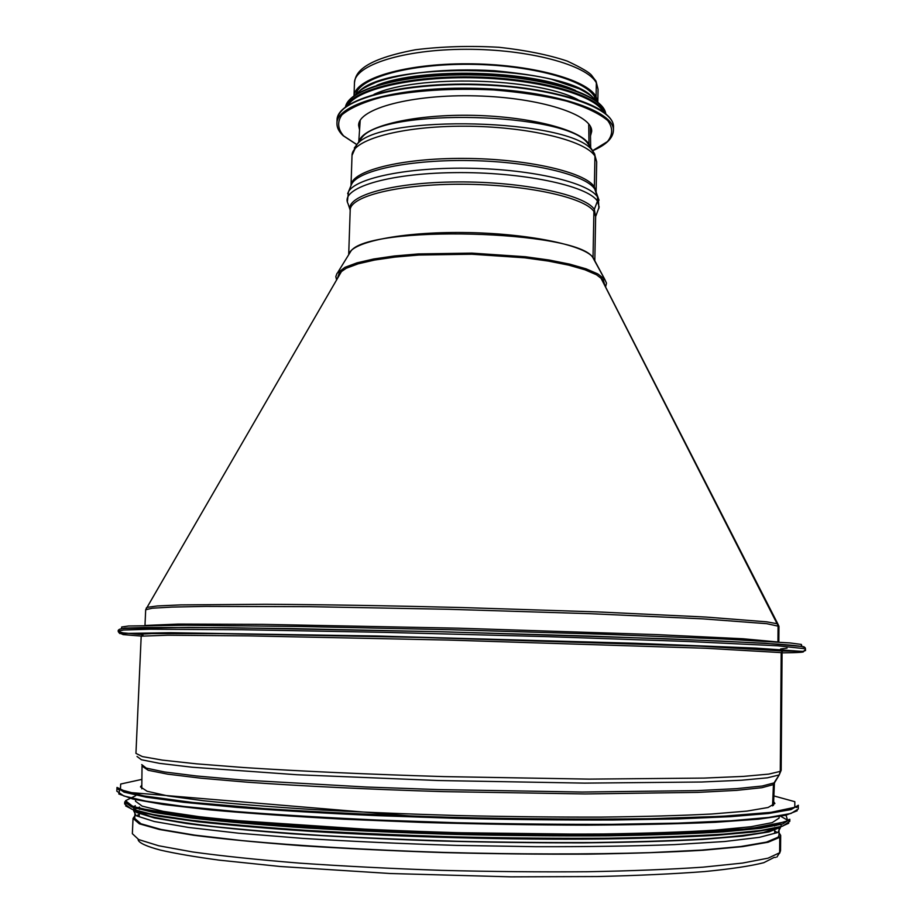 <?xml version="1.0" encoding="UTF-8"?>
<svg xmlns="http://www.w3.org/2000/svg" width="923" height="923" viewBox="0 0 923 923"><rect width="100%" height="100%" fill="white"/><g stroke="black" fill="none" stroke-linecap="round" stroke-linejoin="round"><path stroke-width="1.38" d="M600.769 277.581L777.835 623.902L600.654 277.488L778.066 625.656L777.628 623.821L766.667 621.825L705.991 617.06L597.989 611.926L460.9 607.507C389.333 605.707 321.112 604.588 265.397 604.277L180.723 604.911L157.383 605.961L146.942 607.38L146.261 608.119M778.32 642.039L778.066 625.656L777.939 642.004L742.83 638.751L656.438 634.597L458.777 628.194L262.617 624.352L178.358 624.063L145.511 625.459M801.326 646.423L801.349 644.427L801.326 646.423M152.653 627.478C134.054 627.663 123.82 628.078 121.963 628.736M802.029 646.435L801.349 644.427L789.95 642.939L723.182 638.981L602.419 634.216L449.339 629.682L299.248 626.475L186.065 625.24L128.609 626.002L121.674 627.005L121.594 628.794M782.058 652.861C798.637 652.688 805.617 652.215 802.975 651.453L804.671 650.842L805.502 649.261L805.225 647.831L803.656 646.562L805.514 648.892L803.714 651.361L782.877 650.992L802.975 651.453L756.029 648.119L635.601 643.296L376.238 636.005L170.778 632.716L120.821 633.513L123.14 634.62L141.207 636.074M781.193 652.619L782.877 650.992L781.193 652.619L780.281 771.374L781.193 652.619L705.68 648.258L448.024 640.054L248.887 635.878L167.79 635.209L141.196 636.166L135.946 753.376L142.35 756.583L162.39 760.114L196.414 763.829L243.822 767.544C299.433 771.19 369.512 774.385 444.344 776.612L589.047 779.116L704.111 778.089L743.361 776.405L768.744 774.109L780.27 771.374L779.208 774.928L781.17 770.278L782.069 652.942L781.193 652.619M774.916 781.493L779.208 774.928L773.439 784.596L773.97 782.923L762.248 786.015L736.658 788.634L697.211 790.619L582.125 792.038L438.425 789.592L366.143 787.007L241.918 779.97L196.368 775.966L164.317 771.94L146.249 768.098L141.738 764.59M772.563 805.894L773.439 784.596L772.563 805.894M779.012 832.719L780.673 835.396L780.546 850.671L779.647 852.748L779.762 837.299L779.647 852.748L776.878 857.052M775.62 857.409L774.166 857.398L763.783 862.693C750.722 866.016 731.062 868.97 704.791 871.554C674.332 873.873 638.416 875.546 597.054 876.55L510.857 876.85L390.337 873.516L280.304 866.501L218.982 860.121C195.007 856.879 175.578 853.556 160.683 850.164C146.642 846.46 139.142 843.034 138.162 839.918M780.673 835.396L779.762 837.299L778.077 837.219L779.762 837.299L768.167 842.214L742.669 846.61L703.245 850.245C670.352 852.194 631.817 853.498 587.639 854.144C541.063 854.363 492.617 853.833 442.29 852.552C392.24 850.856 344.925 848.549 300.344 845.641C258.578 842.468 222.951 838.995 193.461 835.234L159.402 829.489L139.373 823.812L133.039 818.436L134.827 815.851M801.129 646.423L764.706 643.216L666.821 638.774L442.579 631.794L228.339 627.686L144.242 627.49L124.836 628.113L120.105 629.117M779.047 828.785L779 835.315L778.077 837.219L766.482 842.111L741.054 846.483L701.792 850.083L649.665 852.644C589.832 854.456 517.203 854.386 442.221 852.367C367.504 849.945 297.564 845.791 242.091 840.599L194.822 835.142L160.937 829.431L141.011 823.789L134.712 818.436L135 811.917M137.562 815.182L139.246 814.328M774.685 830.965L776.324 831.911M780.593 648.961L787.065 648.142M773.647 801.637L774.905 803.495L768.074 807.498L747.076 811.086L711.61 814.017C681.024 815.597 644.266 816.613 601.358 817.086C555.704 817.19 507.638 816.682 457.15 815.528C406.685 814.028 358.655 812.032 313.059 809.54C270.231 806.817 233.588 803.875 203.118 800.702L167.859 795.914L147.08 791.242L140.469 786.881L141.819 785.092M779.139 816.532L779.127 818.066L772.216 822.624L750.93 826.731L714.979 830.169C683.955 832.038 646.665 833.307 603.111 833.977C556.765 834.242 507.962 833.804 456.7 832.65C405.462 831.115 356.705 829.004 310.428 826.304C266.966 823.362 229.804 820.143 198.918 816.647L163.186 811.352L142.154 806.125L135.485 801.21L135.554 799.687M599.765 838.995C511.965 839.976 401.136 837.069 313.497 831.508M776.797 828.231L763.483 832.454C748.68 835.084 727.497 837.346 699.946 839.261C668.898 840.899 632.855 841.995 591.816 842.537C548.608 842.722 503.496 842.295 456.481 841.234C409.466 839.826 364.389 837.899 321.262 835.453C280.304 832.765 244.376 829.789 213.455 826.523C186.042 823.166 165.009 819.797 150.357 816.405L137.285 811.49M775.412 824.966L776.289 825.462M137.931 808.744L138.831 808.294M348.779 254.586L348.859 254.46C350.925 242.103 401.39 231.754 463.888 232.515C526.341 233.161 583.855 244.826 593.028 257.448L593.904 211.494L593.028 257.448L604.727 279.288L594.643 260.828M350.186 210.294C345.006 195.849 392.379 182.235 457.37 181.923C522.291 181.462 584.894 194.672 594.32 209.371L597.446 201.179L594.32 209.371L595.647 216.72M347.659 193.622L348.467 191.788C355.655 177.874 409.062 166.948 471.157 168.274C533.24 169.486 588.493 182.673 597.527 196.968L597.446 201.179L597.527 196.968L594.7 188.973L599.039 200.199M594.366 186.884L594.954 156.206L594.366 186.884L596.108 191.846M354.27 148.072L356.809 144.692C378.58 113.529 572.352 118.606 592.462 150.864L594.435 153.656L594.954 156.206L594.424 153.656L589.451 145.73L593.997 152.883M358.932 141.704C362.254 126.982 410.297 114.637 468.607 115.283C526.883 115.802 580.244 129.243 589.001 144.207L588.712 123.936L589.001 144.207L590.339 147.126M595.589 80.405L596.35 82.897L595.577 80.405M355.886 94.331C359.52 77.717 409.477 63.675 470.003 64.322C530.494 64.806 585.655 79.92 594.539 96.788L596.085 96.719L594.539 96.788L596.027 100.619M354.051 95.773C355.17 78.628 404.839 63.549 467.13 63.791C529.387 63.849 587.028 79.343 596.085 96.719L596.35 82.897L596.085 96.719L597.781 102.153M337.241 278.815L339.226 273.104L346.252 268.247L358.147 263.828L374.588 260.044L395.044 257.067L418.742 255.036L471.849 254.229L524.841 257.817L548.4 261.082L568.672 265.132L584.905 269.77L596.546 274.8L603.342 280.073L604.727 279.288L606.503 283.176L605.58 286.984M336.595 279.934L335.81 276.612L337.045 273.3L345.006 267.312L357.016 262.847L373.63 259.005L394.294 255.994L418.234 253.94L471.884 253.121L525.406 256.744L549.208 260.044L569.687 264.14L586.07 268.835L597.827 273.935L604.727 279.288L603.342 280.073L604.992 285.83M359.555 129.866L358.62 125.39C358.159 108.626 411.889 94.1 476.003 95.888C540.105 97.457 593.004 114.775 591.666 131.493L590.501 135.912M374.011 94.342C416.065 74.336 536.967 77.497 577.925 99.684M402.37 79.286C444.171 70.644 509.104 72.352 550.396 83.162M777.835 623.902L778.966 626.325L766.667 623.683L703.176 618.883L590.397 613.703L448.705 609.284L310.197 606.676L205.564 606.399L172.036 607.08L152.18 608.222L145.684 609.734L341.891 270.797M779.647 852.748L768.04 858.182L742.507 863.074L703.038 867.159C670.11 869.397 631.54 870.92 587.316 871.739C540.693 872.097 492.19 871.647 441.817 870.366C391.71 868.635 344.348 866.224 299.721 863.143C257.921 859.763 222.27 856.036 192.78 851.975L158.698 845.768L138.669 839.572L132.358 833.688L133.039 818.436M782.877 650.992L699.715 646.146L420.726 637.424L221.197 633.651L151.926 633.582L140.25 634.216L142.973 635.209M779.208 774.928L767.463 777.812L741.596 780.223L701.607 782.012L584.605 783.119L438.31 780.523L296.802 774.732L192.111 767.221L159.644 763.379L141.427 759.744L137.008 756.456M774.166 782.635L773.439 784.596L761.902 787.7L736.773 790.353L698.088 792.384L585.09 793.93L443.375 791.634C370.169 789.407 301.648 786.084 247.295 782.196L200.972 778.204L167.744 774.166L148.199 770.29L142.223 766.194M773.878 795.926L794.818 801.683L794.807 807.302L770.913 812.355L721.948 816.324L649.446 818.724C590.662 819.428 526.548 819.024 457.104 817.524C387.66 815.39 323.615 812.436 264.959 808.663L192.688 802.468L143.988 795.938L120.394 789.65L120.682 784.031L141.888 779.381M798.303 805.283L791.057 809.598L768.674 813.475L730.774 816.659L678.013 818.909L612.41 820.016C563.261 820.155 511.492 819.601 457.081 818.366L376.919 815.644C325.104 813.278 278.261 810.509 236.415 807.337L183.85 802.329L146.169 797.172L124.017 792.13L117.002 787.434L116.829 791.161L123.844 795.984L145.984 801.152L183.677 806.437L236.253 811.559C278.111 814.79 324.954 817.605 376.78 820.005L456.966 822.739C511.388 823.962 563.18 824.493 612.33 824.32L677.955 823.12L730.728 820.766L768.64 817.455L791.023 813.451L798.28 808.998L798.303 805.283C799.18 804.833 794.911 808.64 777.651 811.444C752.268 815.101 704.641 817.836 639.558 818.897C570.252 819.751 494.624 818.851 412.673 816.174L127.305 792.28L117.002 787.434M796.272 806.483L797.103 807.083M118.109 789.303L118.963 788.75M797.218 810.752L785.958 815.228L758.683 819.174L715.244 822.301C678.601 823.916 635.497 824.862 585.932 825.15C533.725 824.989 479.787 824.112 424.142 822.497L343.829 819.209C293.076 816.463 248.437 813.359 209.902 809.875L163.452 804.51L133.05 799.11L118.802 793.965L119.782 789.292M786.015 815.217L787.746 820.709L771.074 825.82L734.893 830.146L679.663 833.319L607.876 834.992C553.108 835.269 495.478 834.611 435.01 833.008C375.119 830.896 319.843 828.081 269.17 824.562L205.148 818.77L159.218 812.575L132.808 806.437L125.528 800.702L135.727 795.672M789.823 819.278L782.716 823.997L760.806 828.266L723.736 831.842C691.708 833.792 653.184 835.119 608.153 835.823C560.215 836.111 509.715 835.661 456.654 834.484C403.616 832.881 353.163 830.688 305.294 827.896C260.367 824.839 221.958 821.493 190.08 817.87L153.253 812.355L131.597 806.944L124.743 801.856L124.64 803.921L131.493 809.079L153.149 814.571L189.988 820.143C221.866 823.812 260.274 827.193 305.213 830.285C353.082 833.1 403.536 835.303 456.597 836.907C509.658 838.084 560.157 838.522 608.107 838.211C653.149 837.484 691.685 836.123 723.701 834.127L760.783 830.481L782.704 826.131L789.811 821.343L789.823 819.278L786.581 821.551L749.718 828.762L627.144 834.727L409.454 832.154L197.453 817.916L138.069 808.11C129.728 805.133 125.609 803.333 125.701 802.698L124.743 801.856M788.888 819.509L789.511 820.293M124.997 802.895L125.655 802.133M780.673 816.267L788.934 820.985M788.715 823.27L778.481 827.816L754.403 831.9L716.352 835.28C684.289 837.103 646.365 838.338 602.581 838.972C556.188 839.215 507.523 838.765 456.573 837.623C405.635 836.1 357.016 834 310.705 831.335C267.001 828.404 229.192 825.185 197.28 821.678L159.448 816.324L135.623 810.982L125.643 805.917M125.54 803.621L126.174 802.86M781.112 824.47L781.089 826.627M780.593 827.25L768.917 831.923L742.83 836.076L702.334 839.445C668.494 841.234 628.886 842.364 583.509 842.849C535.721 842.918 486.19 842.249 434.918 840.853C384.083 839.065 336.341 836.7 291.68 833.769C250.098 830.596 215.047 827.17 186.55 823.501L154.383 817.963L136.766 812.552L133.177 807.51M133.789 806.771L135.289 805.71M780.685 827.216L777.812 832.488L759.352 837.357L724.67 841.511L674.332 844.626C633.559 846.114 587.466 846.806 536.067 846.703L456.366 845.387C402.232 843.726 350.982 841.395 302.594 838.372L238.745 833.227L188.638 827.47L154.233 821.505L136.039 815.678L133.454 810.279M133.835 809.909L139.569 807.048M354.017 95.796L354.455 82.908C354.236 65.21 403.351 49.311 466.057 49.288C528.729 49.081 587.259 64.979 596.35 82.897L598.058 89.289L597.816 102.176M337.91 272.216L350.521 251.76C365.658 224.427 579.459 230.035 593.143 258.117L604.657 279.208M348.698 254.713L350.198 210.109C349.84 196.161 399.221 183.896 462.435 184.242C525.602 184.438 584.674 197.314 593.904 211.494L595.647 216.547L594.804 261.117M350.013 209.556L348.017 203.614C339.71 188.384 386.691 173.386 454.22 172.636C521.657 171.701 587.824 185.604 597.446 201.179L599.177 207.006L595.866 215.994M350.821 186.1L351.721 183.942C358.839 170.144 410.954 159.31 471.434 160.602C531.902 161.779 585.793 174.805 594.7 188.973L596.281 192.526M351.028 185.431C351.363 170.824 400.951 158.041 463.842 158.398C526.687 158.618 585.194 172.036 594.366 186.873M351.017 185.454L352.021 155.433C351.732 139.858 400.997 126.024 463.992 126.209C526.952 126.232 585.782 140.411 594.954 156.206L596.685 161.837L596.12 191.869M594.054 152.976L594.827 154.372M358.966 141.657L361.747 137.746C382.976 107.483 568.28 112.341 587.905 143.676L589.451 145.73M356.878 144.599L343.621 135.9C337.645 128.908 337.08 121.894 341.902 114.867C350.013 108.083 363.304 102.176 381.753 97.146C414.092 90.408 451.497 88.008 493.978 89.969C520.849 92.185 544.997 95.877 566.434 101.057C585.32 106.883 599.085 113.379 607.715 120.544C613.057 127.801 612.953 134.816 607.438 141.588L592.601 150.68M356.832 144.657L343.171 135.704C338.926 131.735 336.849 127.628 336.941 123.394C336.307 103.618 399.763 86.208 476.199 88.331C552.623 90.212 615.087 110.922 613.426 130.628C612.941 138.288 606.007 144.992 592.635 150.737M336.941 123.394L337.057 120.036C336.422 100.145 399.878 82.632 476.291 84.743C552.704 86.624 615.156 107.449 613.483 127.282L613.426 130.628M337.656 119.817C336.907 101.865 387.406 85.308 455.454 84.201C523.41 82.932 591.147 97.746 607.83 115.883M347.567 105.741C356.855 89.15 412.373 76.24 475.553 77.832C538.732 79.286 594.25 94.884 603.457 111.948M346.287 106.341C353.682 89.012 410.908 75.213 476.487 77.001C542.078 78.64 598.508 95.427 604.98 113.114M345.479 106.93C348.779 88.539 407.574 73.113 476.545 75.017C545.516 76.724 603.423 95.207 605.753 113.748C603.365 94.619 545.528 76.332 476.568 74.555C407.585 72.721 348.871 87.962 345.467 106.941M346.033 106.526C349.056 88.135 407.689 72.663 476.556 74.567C545.424 76.274 603.169 94.792 605.234 113.31M376.849 85.274C421.246 67.125 532.179 70.033 575.56 90.477M357.363 93.581C380.726 59.614 573.033 64.656 594.585 99.788M145.684 609.734L144.98 625.471M778.966 626.325L778.839 642.073M779.623 853.244L780.546 850.671M803.737 648.581L777.639 645.8L688.939 641.52L548.077 636.662L385.641 632.37L242.264 629.717L149.699 629.209L123.601 630.005L119.286 630.917L119.159 631.747L122.874 632.855L139.661 634.401M120.025 633.663C116.471 630.605 117.971 628.851 124.524 628.401L188.465 627.409L290.445 628.575L438.056 631.701L594.447 636.224L721.278 641.07L777.927 644.116C799.699 645.742 803.287 646.538 805.225 647.831L805.537 650.577M142.004 765.975L142.027 766.713M774.559 782.023L774.397 783.281M773.486 805.364L774.397 783.385M141.784 788.83L142.027 766.828M139.511 808.467L139.465 809.356M139.281 813.659L139.165 816.082M774.732 825.104L774.72 825.993M774.685 830.308L774.674 832.719M796.445 807.521L795.522 806.944M118.744 789.776L119.69 789.246M789.13 820.789L788.438 820.109M125.355 803.414L126.082 802.768M598.058 89.289L596.039 81.224L591.597 75.305C589.197 72.317 581.052 67.564 567.172 61.056C548.481 54.815 525.729 50.223 498.905 47.281C469.622 45.642 441.771 46.473 415.362 49.773C356.751 60.895 355.493 75.905 354.455 82.908M596.108 192.042L598.335 198.33L598.9 208.39M351.017 185.615L348.467 191.788L347.371 201.814M596.685 161.837L594.435 153.656L589.809 146.296M359.105 141.473L361.747 137.746L356.809 144.692L352.021 155.433M360.201 120.371L358.747 141.969M590.351 126.393L590.674 147.645M337.057 120.036C336.664 99.465 400.04 82.239 476.314 84.27C552.565 86.231 614.949 106.756 613.483 127.282M355.505 94.757C359.382 90.869 361.378 88.712 376.399 82.17C402.728 72.859 445.855 67.967 494.082 70.69C518.264 72.986 537.417 75.859 551.55 79.286L579.425 88.873C588.228 93.454 593.881 97.515 596.385 101.069"/></g></svg>
